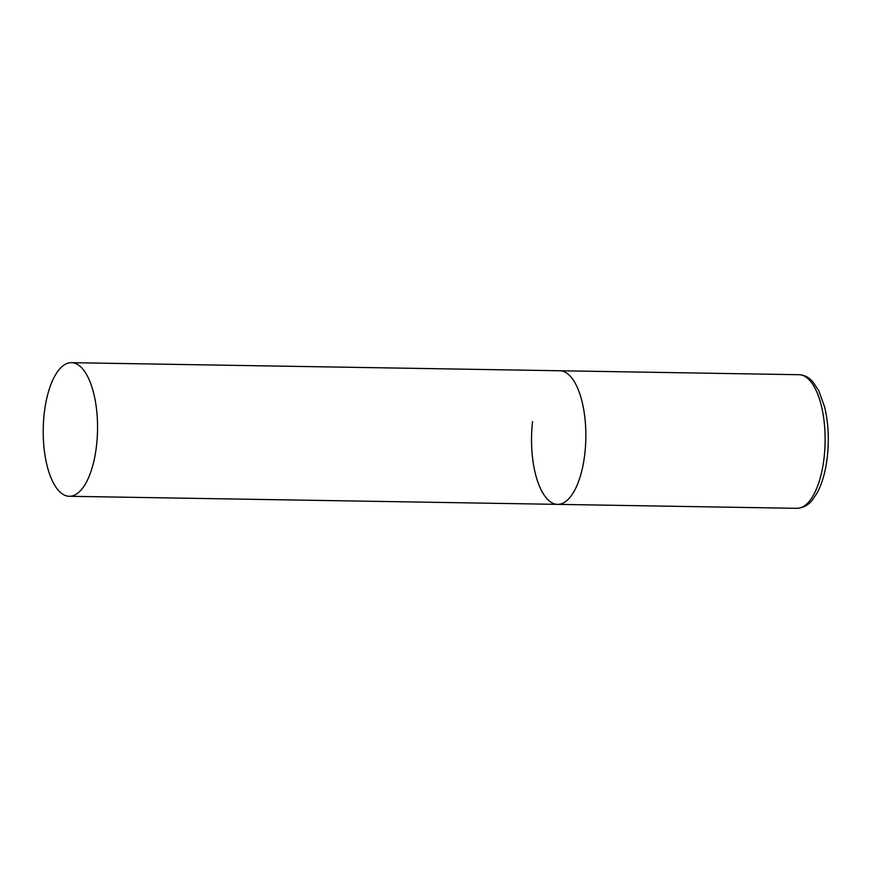 <?xml version="1.0" encoding="UTF-8"?>
<svg xmlns="http://www.w3.org/2000/svg" width="871" height="871" viewBox="0 0 871 871"><rect width="100%" height="100%" fill="white"/><g stroke="black" fill="none" stroke-linecap="round" stroke-linejoin="round"><path stroke-width="1.31" d="M71.498 362.674A66.817 27.153 -89.1 0 0 43.55 421.205A66.817 27.153 -89.1 0 0 62.995 494.347A66.817 27.153 -89.1 0 0 69.277 496.285A66.817 27.153 -89.1 0 0 97.225 437.743A66.817 27.153 -89.1 0 0 77.78 364.611A66.817 27.153 -89.1 0 0 71.498 362.674L799.055 374.715A66.817 27.153 90.9 0 1 824.108 457.493A66.817 27.153 90.9 0 1 796.845 508.326L557.582 504.363A66.817 27.153 -89.1 0 0 585.519 445.832A66.817 27.153 -89.1 0 0 566.074 372.69A66.817 27.153 -89.1 0 0 559.792 370.752A66.817 27.153 90.9 0 1 584.844 453.541A66.817 27.153 90.9 0 1 557.582 504.363A66.817 27.153 90.9 0 1 532.54 421.586M796.845 508.326C806.078 507.837 810.716 502.044 812.425 499.987L817.052 493.073C822.202 483.492 825.632 471.407 827.319 456.829C829.236 439.093 828.321 422.435 824.587 406.866L818.751 390.633L812.785 381.716L810.15 379.168C806.796 376.326 803.106 374.846 799.055 374.715M557.582 504.363L69.277 496.285"/></g></svg>
